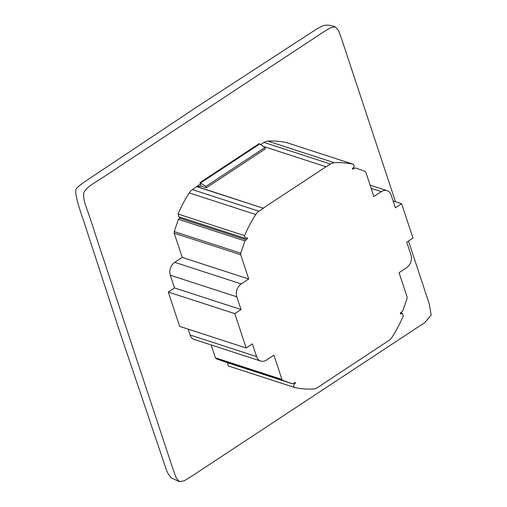 <?xml version="1.0" encoding="UTF-8"?>
<svg xmlns="http://www.w3.org/2000/svg" width="507" height="507" viewBox="0 0 507 507"><rect width="100%" height="100%" fill="white"/><g stroke="black" fill="none" stroke-linecap="round" stroke-linejoin="round"><path stroke-width="0.76" d="M179.446 481.65L171.524 478.025C168.825 475.56 166.645 471.491 165.003 465.813L120.172 333.036L83.718 221.09C77.837 204.562 75.207 194.2 75.822 190.005C76.265 187.882 78.8 185.803 88.979 178.882L197.99 106.21L314.283 30.585C318.117 27.98 321.539 26.231 324.55 25.35C328.01 24.875 331.553 25.363 335.171 26.801L330.298 27.815L323.504 31.992L119.95 166.112C93.573 184.212 88.18 185.112 83.826 192.559C82.685 201.152 86.355 205.272 95.937 236.154L173.413 470.414L176.189 477.924L179.446 481.65L184.275 480.782L191.038 476.656L424.619 322.706L431.178 315.062L429.271 303.94L408.471 241.053M335.171 26.801L338.486 30.388L341.268 37.829L395.473 201.735M227.599 362.746L228.163 365.902L294.542 387.462M211.172 344.956L215.424 357.822L216.299 358.791L225.723 362.137M188.154 329.144L190.081 334.981A9.646 7.39 108 0 0 194.238 339.456L260.744 361.066A9.646 7.39 108 0 0 266.435 360.097L273.907 355.173L281.936 379.432L282.811 380.402L292.197 383.736L225.691 362.125M180.517 217.3L178.426 219.309L174.224 231.572L174.186 233.138L182.216 257.398L174.738 262.322A9.646 7.39 108 0 0 170.32 275.225L174.522 287.925L168.292 292.032L179.655 326.381L246.161 347.992L252.391 343.892L256.593 356.598A9.646 7.39 108 0 0 260.744 361.066M264.927 147.531L205.886 186.43L199.967 182.615L259.115 143.639L264.927 147.531L265.37 148.874L206.336 187.774L201.133 186.139L196.786 186.468L192.413 189.599A10.336 7.922 108 0 0 189.219 192.901A115.552 88.516 108 0 0 178.033 214.03L178.825 216.749L245.331 238.36L247.201 237.732L247.492 238.601L244.938 240.92L240.736 253.183L240.698 254.748L248.722 279.008L241.25 283.933A9.646 7.39 108 0 0 236.826 296.836L241.028 309.536L234.804 313.643L246.161 347.992M199.967 182.615L201.127 186.12L196.786 186.468L200.442 184.06M286.728 142.651L286.493 142.568A115.552 88.516 108 0 0 267.835 141.104A10.336 7.922 108 0 0 263.995 142.435L260.731 144.584M321.539 384.87L388.863 340.514A10.336 7.922 108 0 0 392.05 337.212A115.552 88.516 108 0 0 403.236 316.083L402.444 313.364L400.581 313.991L400.289 313.123L402.843 310.804L407.045 298.541L407.083 296.975L399.06 272.715L406.532 267.791A9.646 7.39 108 0 0 410.955 254.888L406.753 242.188L412.977 238.081L401.62 203.732L395.39 207.832L391.189 195.132A9.646 7.39 108 0 0 387.037 190.657A9.646 7.39 108 0 0 381.346 191.627L373.868 196.551L365.845 172.291L364.97 171.322L355.553 167.975M294.275 382.975L295.353 383.324L294.719 383.742C293.306 385.32 293.325 386.588 294.782 387.544A115.552 88.516 108 0 0 313.44 389.008A10.336 7.922 108 0 0 317.281 387.678L321.787 384.952M228.163 365.902L294.782 387.544M225.659 362.112L292.165 383.723L293.439 383.526L295.061 382.455L295.353 383.324M168.292 292.032L234.804 313.643M174.522 287.925L241.028 309.536M182.216 257.398L248.722 279.008M246.396 238.246L247.492 238.601M196.855 186.671L263.361 208.282L258.919 211.21A10.336 7.922 108 0 0 255.731 214.512A115.552 88.516 108 0 0 244.545 235.641L245.331 238.36M196.786 186.468L263.361 208.282M263.336 146.409L325.995 166.771L263.291 208.079M355.616 168.001L354.342 168.197L352.72 169.268L352.428 168.4L353.062 167.982C354.475 166.404 354.456 165.136 352.999 164.186A115.552 88.516 108 0 0 334.341 162.715A10.336 7.922 108 0 0 330.501 164.046L325.995 166.771M286.607 142.6L352.999 164.186L286.493 142.568M393.121 200.968L401.62 203.732M206.336 187.774L205.886 186.43M400.346 313.294L401.214 313.573M293.642 383.393L294.719 383.742M216.299 358.791L282.811 380.402M215.424 357.822L281.936 379.432M190.081 334.981L256.593 356.598M170.32 275.225L236.826 296.836M174.738 262.322L241.25 283.933M174.186 233.138L240.698 254.748M174.224 231.572L240.736 253.183M178.426 219.309L244.938 240.92M179.358 218.061L245.863 239.672M178.033 214.03L244.545 235.641M189.219 192.901L255.731 214.512M192.413 189.599L258.919 211.21M263.995 142.435L330.501 164.046M267.835 141.104L334.341 162.715M353.246 167.842L354.342 168.197M371.143 188.312L381.346 191.627M200.297 182.71L259.438 143.741M200.671 182.9L259.812 143.931M400.758 312.813L402.444 313.364M370.104 185.156L387.037 190.657"/></g></svg>
